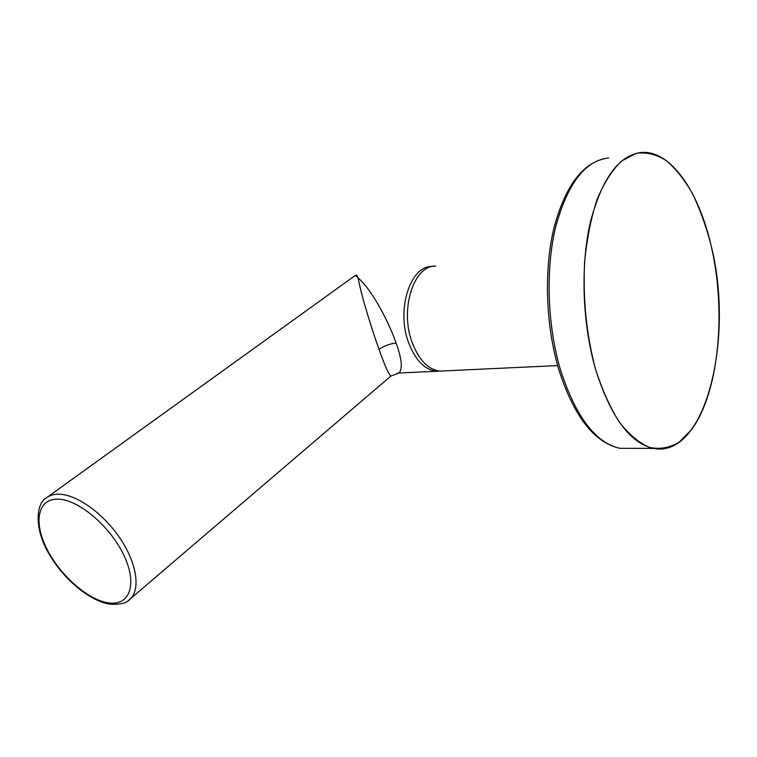 <?xml version="1.0" encoding="UTF-8"?>
<svg xmlns="http://www.w3.org/2000/svg" width="757" height="757" viewBox="0 0 757 757"><rect width="100%" height="100%" fill="white"/><g stroke="black" fill="none" stroke-linecap="round" stroke-linejoin="round"><path stroke-width="1.14" d="M710.719 243.943C726.654 310.266 719.197 391.871 691.671 429.512L679.038 442.277C669.746 447.784 659.953 449.516 649.648 447.463C639.268 443.072 629.209 434.688 619.481 422.302C610.208 407.711 602.212 389.959 595.494 369.066C586.495 335.029 582.852 299.526 584.565 262.547C586.798 239.212 590.943 218.262 596.999 199.687C603.963 183.043 612.101 170.202 621.402 161.165L636.088 153.349C646.26 151.949 656.272 154.333 666.132 160.493C675.679 168.593 684.413 179.56 692.352 193.395C699.676 208.525 705.798 225.378 710.719 243.943C698.285 190.982 670.702 150.501 641.889 152.431C618.989 154.844 601.768 178.311 590.223 222.832C580.345 266.171 582.426 323.854 595.494 369.066C610.483 416.539 629.758 442.987 653.31 448.399C706.035 459.234 734.848 336.543 710.719 243.943M441.132 371.034L436.42 371.252C424.526 369.719 415.205 360.039 408.449 342.24C396.043 309.14 410.587 265.205 432.304 266.511M397.274 373.125L399.062 373.002C402.781 368.602 401.787 358.619 396.072 343.063C390.319 326.021 373.703 291.454 358.127 277.933L356.708 275.16L354.882 275.766M47.322 497.169L354.626 275.945C355.317 275.321 356.49 275.983 358.127 277.933C361.288 296.063 372.936 332.541 379.058 349.46C384.547 365.054 388.483 373.93 390.867 376.097L391.066 375.926M557.654 365.584L439.912 371.091C428.036 369.548 418.725 359.849 411.978 342.003C399.564 308.78 414.145 264.704 435.862 266.104M59.614 494.226C54.059 494.028 49.536 495.315 46.016 498.097C35.21 504.559 34.633 531.215 50.047 555.581C64.818 580.345 90.348 601.37 110.229 604.228C120.808 604.663 127.469 602.922 130.204 599.024C140.622 589.164 136.856 563.397 120.297 538.672C103.841 513.927 77.441 494.832 59.614 494.226M108.175 602.837L112.67 603.698M58.459 499.166C37.784 498.163 33.185 521.876 46.726 548.645C59.992 575.415 88.266 600.32 108.876 602.932C129.674 605.96 137.698 584.376 124.006 555.562C110.626 526.777 78.917 499.743 58.459 499.166M127.999 600.812L390.867 376.097L399.062 373.002L436.42 371.252M396.072 343.063C389.59 343.801 383.922 345.94 379.058 349.46M619.907 448.314C595.712 442.987 575.982 417.079 560.71 370.589C547.406 326.314 545.381 269.842 555.562 227.308C567.466 183.601 585.18 160.475 608.704 157.92C583.902 161.118 565.659 184.453 553.963 227.942C543.734 270.164 545.693 326.04 558.95 370.05C573.976 416.52 594.292 442.608 619.907 448.314L653.31 448.399"/></g></svg>
